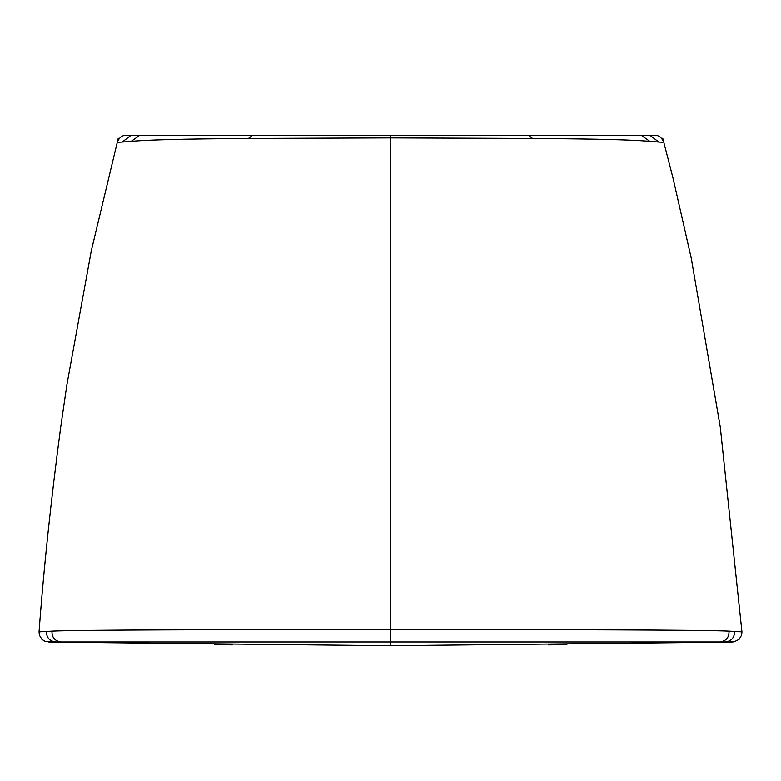 <?xml version="1.0" encoding="UTF-8"?>
<svg xmlns="http://www.w3.org/2000/svg" width="781" height="781" viewBox="0 0 781 781"><rect width="100%" height="100%" fill="white"/><g stroke="black" fill="none" stroke-linecap="round" stroke-linejoin="round"><path stroke-width="1.17" d="M663.821 142.23L663.821 142.23C661.683 137.495 658.666 135.172 654.751 135.259M662.678 142.298L649.88 141.39C634.387 139.858 600.335 138.94 532.554 138.442L390.5 137.886L248.446 138.442C180.665 138.94 146.613 139.858 131.12 141.39L118.322 142.298M658.92 142.122L649.89 135.259L390.5 135.259L653.59 135.259M653.512 641.982L725.246 641.982C735.507 641.923 735.019 641.992 723.802 642.187L734.081 641.875L739.08 639.385L741.628 635.138L741.94 631.868L734.55 631.458C734.521 637.687 731.426 641.201 725.246 641.982M719.848 641.982C726.096 641.142 729.161 637.53 729.024 631.165L734.55 631.458M729.024 631.165C707.859 629.916 555.379 629.574 390.5 629.564C225.621 629.574 73.141 629.916 51.976 631.165C51.839 637.53 54.904 641.142 61.152 641.982L127.488 641.982M105.913 641.982L675.087 641.982M61.152 641.982L55.754 641.982C45.493 641.923 45.981 641.992 57.198 642.187L390.5 645.741L390.5 135.259L131.11 135.259L390.5 135.259M117.179 142.23L117.179 142.23C119.317 137.495 122.334 135.172 126.249 135.259M127.41 135.259L131.11 135.259L122.08 142.122M57.15 642.187L45.093 641.386L41.92 639.385L39.372 635.138L39.06 631.868L51.976 631.165M649.88 141.39L641.201 135.259M532.554 138.442L528.249 135.259M390.5 645.106L390.5 645.741L723.802 642.187M390.5 638.126L390.5 641.982L146.525 641.982M139.799 135.259L131.12 141.39M252.751 135.259L248.446 138.442M55.754 641.982C49.574 641.201 46.479 637.687 46.45 631.458M741.95 631.985L720.277 427.08L691.224 258.081L672.949 177.804L662.747 138.208M732.607 641.982L677.049 641.982M599.037 641.982L477.601 641.982M409.986 641.982L399.433 641.982M669.161 641.982L724.67 642.002M118.253 138.208L91.279 250.906L66.893 384.769L60.723 427.08C50.931 500.533 43.707 568.841 39.05 631.985M346.168 641.982L48.393 641.982M56.33 642.002L111.839 641.982M566.879 644.686L548.35 644.881M232.24 644.872L214.638 644.686"/></g></svg>
